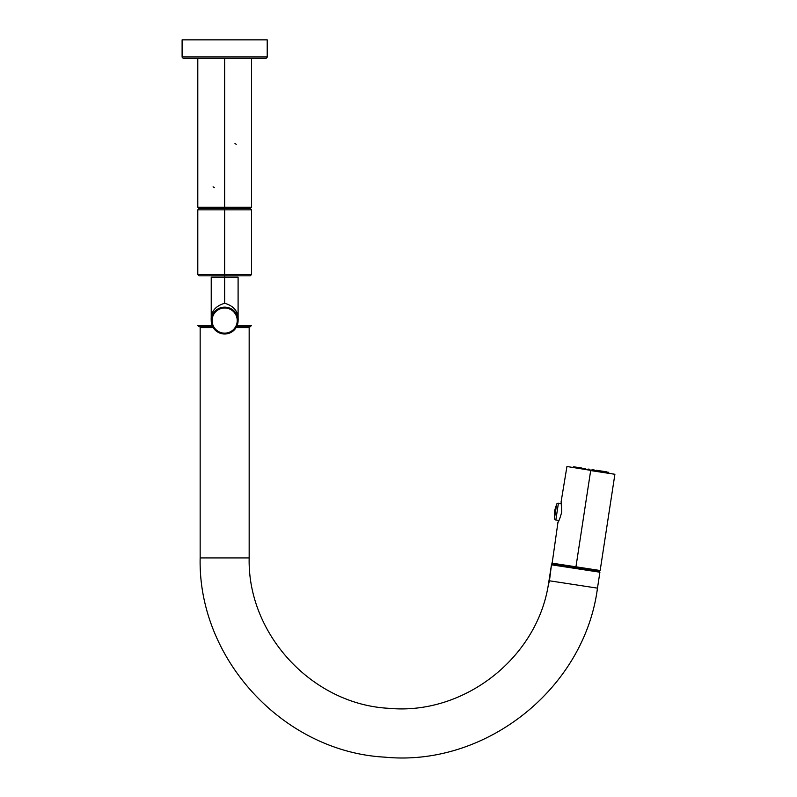 <?xml version="1.0" encoding="UTF-8"?>
<svg xmlns="http://www.w3.org/2000/svg" width="797" height="797" viewBox="0 0 797 797"><rect width="100%" height="100%" fill="white"/><g stroke="black" fill="none" stroke-linecap="round" stroke-linejoin="round"><path stroke-width="1.2" d="M213.088 186.807L214.333 187.614M236.211 144.317L234.966 143.52M224.664 58.121L224.664 207.27L197.795 207.27L224.664 207.27L224.664 58.121M197.795 58.121L197.795 207.27L199.091 208.555L197.795 209.85L197.795 274.537L199.091 275.822L224.664 275.822L224.664 274.537L197.795 274.537L224.664 274.537L224.664 277.157L224.664 275.822L250.238 275.822L251.523 274.537L251.523 209.85L197.795 209.85L224.664 209.85L224.664 274.537L251.523 274.537L224.664 274.537L224.664 209.85L251.523 209.85L250.238 208.555L224.664 208.555L250.238 208.555L251.523 207.27L224.664 207.27L224.664 208.555L199.091 208.555L224.664 208.555L224.664 207.27L251.523 207.27L251.523 58.121M236.579 326.76C254.442 326.76 254.442 326.76 236.579 326.76L250.238 326.76L251.523 325.465L237.167 325.465L251.523 325.465M213.307 186.966L214.104 187.474M212.151 325.465L197.795 325.465L212.151 325.465M212.739 326.76L199.091 326.76L197.795 325.465M183.4 58.121L265.929 58.121L183.4 58.121A1.285 1.285 0 0 1 182.105 56.826L182.105 39.85L267.214 39.85L267.214 56.826L182.105 56.826L267.214 56.826L267.214 39.85L182.105 39.85L182.105 56.826A1.285 1.285 0 0 0 183.4 58.121M267.214 56.826A1.285 1.285 0 0 1 265.929 58.121A1.285 1.285 0 0 0 267.214 56.826M237.237 320.573A12.573 12.573 0 0 1 224.664 333.146A12.573 12.573 0 0 1 212.092 320.573A12.573 12.573 0 0 1 224.664 308.001A12.573 12.573 0 0 1 237.237 320.573A12.573 12.573 0 0 0 224.664 308.001A12.573 12.573 0 0 0 212.092 320.573L211.225 320.573A13.429 13.429 0 0 0 224.664 334.003A13.429 13.429 0 0 0 238.094 320.573A13.429 13.429 0 0 0 224.664 307.134A13.429 13.429 0 0 0 211.225 320.573C210.667 311.826 215.15 306.068 224.664 303.268L224.664 277.157C241.919 277.157 241.919 277.157 224.664 277.157C207.409 277.157 207.409 277.157 224.664 277.157L238.094 277.157L238.094 320.573C238.652 311.826 234.179 306.068 224.664 303.268C215.15 306.068 210.667 311.826 211.225 320.573A13.429 13.429 0 0 1 224.664 307.134A13.429 13.429 0 0 1 238.094 320.573L237.237 320.573L238.094 320.573A13.429 13.429 0 0 1 224.664 334.003A13.429 13.429 0 0 1 211.225 320.573L212.092 320.573A12.573 12.573 0 0 0 224.664 333.146A12.573 12.573 0 0 0 237.237 320.573M211.524 317.754L212.022 316.02M212.968 313.958L214.861 311.378M215.489 310.75L216.246 310.103M217.043 309.505L217.79 309.027M232.086 309.375L233.83 310.75M234.119 311.029L235.992 313.36M214.503 311.776L219.016 308.379A13.429 13.429 0 0 0 211.225 320.573L211.225 277.157L224.664 277.157L224.664 303.268C234.179 306.068 238.652 311.826 238.094 320.573A13.429 13.429 0 0 0 238.094 320.563A13.429 13.429 0 0 1 238.094 320.573M226.856 307.313L226.866 307.323A13.429 13.429 0 0 0 222.453 307.323L222.463 307.313M218.996 308.389L217.491 309.206M217.362 309.296L214.134 312.235M214.054 312.324L211.255 319.746M235.035 312.035A13.429 13.429 0 0 1 238.064 319.717L234.457 311.378M235.045 312.045L230.303 308.379A13.429 13.429 0 0 1 238.064 319.717M214.293 312.035A13.429 13.429 0 0 0 211.255 319.717L211.444 318.202M211.474 318.003L212.002 316.08M224.664 209.85L224.664 208.555L224.664 209.85M249.162 327.617L236.091 327.617L249.162 327.617L249.162 557.92L249.162 327.617M213.227 327.617L200.157 327.617L200.157 557.92L249.162 557.92L200.157 557.92L200.157 327.617L213.227 327.617M548.296 585.137L549.452 580.794L597.471 588.146C584.45 688.588 485.592 767.142 384.812 757.15C283.672 751.78 197.835 659.179 200.157 557.92C197.835 659.179 283.672 751.78 384.812 757.15C485.592 767.142 584.45 688.588 597.471 588.146L549.452 580.794L551.474 564.804L599.902 572.216L551.474 564.804L548.286 585.187C536.381 658.92 463.236 715.417 388.896 708.314C312.414 704.458 247.399 634.482 249.162 557.92M597.471 588.146L599.902 572.216L597.471 588.146M549.711 578.184L549.721 577.686L549.711 578.184M552.002 563.579L551.843 564.645L552.002 563.579L599.762 570.881L552.002 563.579M599.603 571.947L599.762 570.881L599.603 571.947L551.843 564.645L599.603 571.947M596.644 571.499L589.989 570.473M586.572 569.955L555.479 565.193M599.673 570.871L575.952 566.806L590.677 470.569L614.895 474.275L590.677 470.569L575.952 566.806L551.733 563.1L600.161 570.513L614.895 474.275L566.946 466.504L561.118 501.751L561.676 511.664C561.347 498.982 561.347 498.982 561.706 511.664L561.706 511.664C561.347 498.982 561.347 498.982 561.706 511.664L561.516 512.939C557.372 524.934 557.372 524.934 561.516 512.939L561.706 511.664L561.516 512.939C557.372 524.934 557.372 524.934 561.516 512.939L561.516 512.939M581.89 468.048L578.881 467.59L579.1 468.367L578.881 467.59L581.89 468.048M585.327 468.576L586.253 469.463L583.394 468.287L583.982 469.114L583.394 468.287L585.327 468.576L586.253 469.463L585.327 468.576M589.312 469.184L590.318 470.081L589.312 469.184M591.165 470.21L592.39 469.662L591.165 470.21M595.22 470.838L596.365 470.27L595.22 470.838L596.365 470.27L595.22 470.838L594.104 469.921L595.2 470.828M585.327 469.323L584.809 469.114L585.327 469.323M581.113 468.636L580.505 468.447L581.113 468.636M601.177 471.744L600.38 471.585L601.177 471.744M596.724 471.067L596.146 470.977L596.724 471.067M608.001 472.053L608.888 472.92L606.647 471.844L608.37 472.84L608.001 472.053M586.283 469.463L588.644 469.084L586.283 469.463M581.053 468.666L583.394 468.287L581.053 468.666M576.769 468.008L578.134 467.48L575.534 467.082L575.354 467.789L575.534 467.082L578.881 467.59L576.769 468.008M573.86 467.56L575.055 467.012L573.691 466.803L573.113 467.45L573.691 466.803L575.534 467.082L573.86 467.56M572.595 467.371L573.691 466.803L572.595 467.371M606.647 471.844L607.623 472.731L606.647 471.844L603.568 471.366L604.704 472.282L603.568 471.366L606.647 471.844M606.128 472.501L606.158 471.764L606.128 472.501M602.383 471.924L602.811 471.256L599.812 470.798L603.568 471.366L602.383 471.924M599.244 470.708L600.43 471.625L596.365 470.27L599.244 470.708M597.491 471.176L598.298 470.569L597.491 471.176M593.058 469.762L594.104 469.921L591.942 470.33L593.058 469.762M558.936 520.461L555.848 519.983L558.408 503.246L561.496 503.724L558.408 503.246L555.848 519.983L558.936 520.461L558.478 521.866M554.443 518.578L554.453 511.206L556.655 504.172L554.443 518.578L556.655 504.172L554.453 511.206L554.443 518.578A1.674 1.674 0 0 0 555.848 519.983A1.674 1.674 0 0 1 554.443 518.578M556.655 504.172A1.674 1.674 0 0 1 558.408 503.246A1.674 1.674 0 0 0 556.655 504.172M235.892 313.211L235.135 312.155M215.2 311.029L213.327 313.36M213.267 313.46L211.225 320.563M552.092 563.589L557.98 522.224C557.432 522.155 558.558 523.619 561.477 512.939M561.477 502.24L561.377 503.056"/></g></svg>
